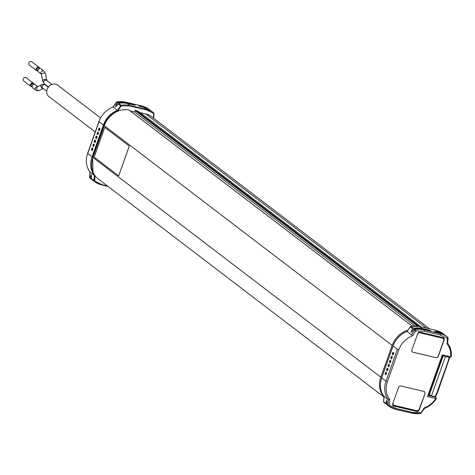 <?xml version="1.0" encoding="UTF-8"?>
<svg xmlns="http://www.w3.org/2000/svg" width="475" height="475" viewBox="0 0 475 475"><rect width="100%" height="100%" fill="white"/><g stroke="black" fill="none" stroke-linecap="round" stroke-linejoin="round"><path stroke-width="0.71" d="M153.508 118.133L153.651 113.388L146.365 109.879L130.049 106.02L130.013 105.486L146.324 109.345L143.782 107.403L138.801 105.984L142.88 106.715L141.972 106.02L125.661 102.161L126.564 102.855L135.28 105.278L127.472 103.544L130.013 105.486A25.757 21.82 127.3 0 0 121.41 105.266A1.075 0.908 127.3 0 0 120.65 105.777L121.137 106.109L117.978 110.794C111.304 113.501 106.632 118.323 103.942 125.252L92.631 157.029L92.981 172.134M434.732 331.776L434.851 331.449L434.293 331.431L435.759 332.138L439.381 332.999A25.757 21.82 -52.7 0 1 446.524 336.353L447.432 337.048A25.757 21.82 127.3 0 0 440.289 333.688L439.381 332.999M445.966 335.95A1.075 0.908 127.3 0 0 445.888 335.872A25.757 21.82 -52.7 0 0 445.615 335.665A25.757 21.82 -52.7 0 0 438.478 332.304L435.937 330.368A25.757 21.82 -52.7 0 1 443.08 333.723L445.615 335.665M434.851 331.449L438.478 332.304M413.108 330.315L411.481 330.695L412.799 328.736A1.075 0.908 127.3 0 1 413.559 328.225A25.757 21.82 -52.7 0 1 422.162 328.445L429.412 330.161L429.258 330.6M411.481 330.695L411.083 332.304L412.389 331.384L413.707 329.43A1.075 0.908 -52.7 0 1 414.467 328.92A25.757 21.82 -52.7 0 1 423.071 329.139L430.32 330.855L430.878 330.867L429.412 330.161M392.766 403.655L398.495 387.564A2.149 1.817 -52.7 0 1 401.013 386.009L423.848 391.412A2.149 1.817 -52.7 0 1 424.442 391.691A2.149 1.817 -52.7 0 1 424.953 393.828L419.229 409.913A2.149 1.817 -52.7 0 1 416.706 411.469L393.87 406.066A2.149 1.817 -52.7 0 1 393.276 405.787A2.149 1.817 -52.7 0 1 392.766 403.655M411.932 349.832L417.656 333.741A2.149 1.817 -52.7 0 1 420.179 332.185L443.015 337.588A2.149 1.817 -52.7 0 1 443.608 337.867A2.149 1.817 -52.7 0 1 444.119 340.005L438.389 356.09A2.149 1.817 -52.7 0 1 435.872 357.645L413.036 352.242A2.149 1.817 -52.7 0 1 412.442 351.963A2.149 1.817 -52.7 0 1 411.932 349.832M424.074 331.17L415.833 330.956L412.537 335.843C405.971 338.432 401.369 343.128 398.727 349.938L387.41 381.716C385.172 388.615 385.973 394.594 389.821 399.647L389.393 405.211L396.494 408.625L412.805 412.484L421.052 412.698L424.347 407.811C429.056 406.054 432.867 402.96 435.783 398.543L427.512 396.583L442.362 354.878L450.638 356.832C451.078 351.827 449.89 347.552 447.064 344.013L447.492 338.449L440.39 335.029L424.074 331.17A1.075 0.534 -76.7 0 0 423.979 329.828L440.289 333.688A1.075 0.534 103.3 0 1 440.39 335.029M451.25 356.594L450.638 356.832A1.075 0.534 103.3 0 1 449.938 357.532L451.25 356.594C451.719 351.452 450.52 347.005 447.664 343.259L448.109 338.182A1.075 0.344 4.4 0 0 448.008 338.022A1.075 0.908 127.3 0 0 447.717 337.268M447.61 343.205L447.064 344.013M412.537 335.843L407.229 331.544M387.915 405.43A25.757 21.82 -52.7 0 1 387.642 405.223A25.757 21.82 -52.7 0 1 387.368 405.015L388.277 405.703L389.393 405.211A1.075 0.344 -175.6 0 1 387.968 404.943L388.366 399.754L384.014 396.435L384.233 396.114L384.014 396.435A21.464 18.181 -52.7 0 1 381.698 377.833L381.728 377.756M393.87 406.066L393.419 405.721A2.149 1.817 -52.7 0 1 393.062 405.597M393.419 405.721L416.706 411.469M418.445 410.186A2.149 1.817 -52.7 0 1 416.254 411.124M392.683 403.946A2.149 1.817 127.3 0 0 393.253 404.789L393.615 405.068A2.149 1.817 -52.7 0 0 394.208 405.347L416.682 410.661A2.149 1.817 -52.7 0 0 419.199 409.106L424.953 393.828M424.401 391.655A2.149 1.817 -52.7 0 1 424.864 393.757M413.036 352.242L412.947 352.177A2.149 1.817 -52.7 0 1 412.395 351.928M412.947 352.177L435.872 357.645M438.389 356.09L438.3 356.018A2.149 1.817 -52.7 0 1 435.783 357.58M438.3 356.018L442.789 342.867M443.709 339.524A2.149 1.817 127.3 0 0 443.365 337.713M387.41 381.716L386.05 381.152A21.464 18.181 127.3 0 0 388.366 399.754L389.821 399.647M442.463 355.739L449.938 357.532A1.075 0.534 103.3 0 1 449.831 357.479L442.463 355.739L442.362 354.878M431.193 387.374L428.313 395.461L427.512 396.583M440.034 362.55L431.181 387.416M441.803 357.58L440.022 362.591M441.792 357.622L442.451 355.763M424.347 407.811L424.436 408.292M383.948 396.714A21.464 18.181 -52.7 0 1 380.837 377.174L392.154 345.396A21.464 18.181 -52.7 0 1 407.912 330.167M390.046 360.21L389.34 362.193L390.248 362.888L390.955 360.899L390.046 360.21M390.759 358.221L391.661 358.916L392.368 356.927L391.465 356.238L390.759 358.221L391.715 358.767M385.1 374.11L386.003 374.805L386.709 372.816L385.807 372.127L385.1 374.11L386.056 374.656M387.22 368.155L386.513 370.138L387.422 370.832L388.128 368.843L387.22 368.155M392.878 352.266L392.172 354.249L393.074 354.944L393.787 352.955L392.878 352.266M387.927 366.166L388.835 366.86L389.542 364.871L388.633 364.183L387.927 366.166L388.888 366.712M384.471 402.8A25.757 21.82 -52.7 0 1 384.198 402.598A25.757 21.82 -52.7 0 1 383.925 402.384L384.008 401.909L383.925 402.384L386.466 404.32A1.075 0.908 127.3 0 1 386.157 403.56L386.329 401.333L386.935 400.277M386.893 400.235L387.066 404.249A1.075 0.908 -52.7 0 0 387.368 405.015M386.466 404.32A25.757 21.82 127.3 0 0 386.733 404.534A25.757 21.82 127.3 0 0 387.291 404.943M393.615 405.068A2.149 1.817 -52.7 0 1 393.104 402.931L393.87 400.556M416.587 336.751L417.501 334.412A2.149 1.817 -52.7 0 1 420.019 332.856L442.498 338.17A2.149 1.817 -52.7 0 1 443.092 338.449A2.149 1.817 -52.7 0 1 443.603 340.587L442.943 342.986M418.255 332.803A2.149 1.817 -52.7 0 1 419.657 332.577L442.13 337.891A2.149 1.817 -52.7 0 1 442.73 338.176A2.149 1.817 -52.7 0 1 442.902 338.325M428.688 394.41L431.49 395.782L434.868 396.577A1.075 0.908 -52.7 0 1 435.076 396.661L435.326 396.928M445.485 356.476L431.49 395.782M426.324 328.082L145.772 113.97A21.464 18.181 -52.7 0 1 151.721 116.773L429.632 328.866M145.772 113.97L140.333 112.688L420.886 326.794M140.333 112.688L135.672 110.206L418.867 326.331M415.013 325.939L134.68 111.993L130.328 110.966M392.154 345.396L104.263 125.685A21.464 18.181 -52.7 0 1 129.04 110.022A0.427 0.362 -52.7 0 1 129.253 110.182M104.815 127.371L129.295 146.057L118.691 175.845L129.253 146.045L104.815 127.371M104.263 125.685L92.946 157.463L380.837 377.174M383.925 396.993L98.052 178.814A21.464 18.181 -52.7 0 1 92.946 157.463M389.34 362.193L390.302 362.74M390.355 360.448L389.702 362.282M391.774 356.476L391.121 358.31M386.116 372.364L385.463 374.199M386.513 370.138L387.475 370.684M387.529 368.392L386.876 370.227M392.172 354.249L393.128 354.795M393.187 352.503L392.534 354.338M388.942 364.42L388.289 366.255M443.181 355.935L429.311 394.885M134.68 111.993L135.084 110.527A0.427 0.362 -52.7 0 1 135.672 110.206M104.767 127.359L94.163 157.154L118.643 175.839M94.958 175.667L94.757 181.159L102.048 184.668L107.368 185.927M130.049 106.02L121.594 105.8L121.137 106.109M117.978 110.794L117.574 110.331A21.464 18.181 127.3 0 0 103.402 125.032L103.942 125.252M91.627 176.575L90.731 175.738L90.559 177.965L89.65 177.276A1.075 0.344 -175.6 0 1 89.549 177.11L89.947 171.974L94.4 175.412L94.982 175.37M94.852 139.971L94.145 141.96L95.048 142.654L95.76 140.665L94.852 139.971M95.558 137.988L96.467 138.682L97.173 136.693L96.265 135.998L95.558 137.988L96.52 138.528M92.726 145.932L93.634 146.627L94.341 144.637L93.438 143.943L92.726 145.932L93.688 146.472M92.019 147.915L91.313 149.904L92.221 150.599L92.928 148.61L92.019 147.915M98.384 130.043L99.293 130.738L99.999 128.749L99.091 128.054L98.384 130.043L99.346 130.583M97.678 132.026L96.971 134.015L97.88 134.71L98.586 132.721L97.678 132.026M113.317 107.481L113.222 107.006L113.317 107.481L113.222 107.006L117.574 110.331L120.65 105.777L118.109 103.835L116.791 105.794L115.484 106.709L115.882 105.1L117.509 104.72M126.564 102.855A25.757 21.82 127.3 0 0 117.96 102.636A1.075 0.908 127.3 0 0 117.2 103.146L115.882 105.1M118.109 103.835A1.075 0.908 -52.7 0 1 118.869 103.324A25.757 21.82 -52.7 0 1 127.472 103.544M143.782 107.403A25.757 21.82 -52.7 0 1 150.925 110.764L153.467 112.7A25.757 21.82 127.3 0 0 146.324 109.345L146.365 109.879M92.322 179.841A25.757 21.82 -52.7 0 1 92.043 179.633A25.757 21.82 -52.7 0 1 91.77 179.419L94.311 181.361A25.757 21.82 127.3 0 0 94.584 181.569A25.757 21.82 127.3 0 0 101.721 184.929L102.048 184.668M90.731 175.738L91.337 174.687M91.295 174.646L91.467 178.659A1.075 0.908 127.3 0 0 91.77 179.419M94.145 141.96L95.101 142.5M95.16 140.208L94.507 142.043M96.573 136.236L95.92 138.071M93.747 144.18L93.094 146.015M91.313 149.904L92.275 150.444M92.328 148.153L91.675 149.987M99.406 128.292L98.747 130.126M96.971 134.015L97.933 134.556M97.987 132.264L97.333 134.098M150.367 110.354A1.075 0.908 127.3 0 0 150.29 110.283A25.757 21.82 127.3 0 0 150.017 110.069A25.757 21.82 127.3 0 0 142.88 106.715M90.559 177.965A1.075 0.908 127.3 0 0 90.867 178.731A25.757 21.82 127.3 0 0 91.135 178.938A25.757 21.82 127.3 0 0 91.693 179.348M41.432 74.272L38.475 72.016A2.037 1.728 -52.7 0 1 37.988 69.991A2.037 1.728 -52.7 0 1 40.951 68.774L43.991 71.096A2.037 1.728 127.3 0 0 43.421 70.828A2.037 1.728 127.3 0 0 41.028 72.307A2.037 1.728 127.3 0 0 41.426 74.266M95.249 131.931L48.842 96.514A7.19 6.092 -52.7 0 1 47.66 88.19A7.19 6.092 -52.7 0 1 55.575 84.146A7.19 6.092 -52.7 0 1 57.57 85.084L100.593 117.919M37.875 70.484L37.181 69.95A1.182 0.997 -52.7 0 1 38.618 68.073L39.306 68.602M37.875 70.923A2.037 1.728 -52.7 0 1 37.228 70.9A2.037 1.728 -52.7 0 1 36.664 70.632L29.408 65.099A2.037 1.728 -52.7 0 1 29.07 62.736A2.037 1.728 -52.7 0 1 31.314 61.59A2.037 1.728 -52.7 0 1 31.884 61.857L39.134 67.391A2.037 1.728 -52.7 0 1 39.734 68.489M36.664 70.632A2.037 1.728 -52.7 0 1 36.326 68.275A2.037 1.728 -52.7 0 1 38.57 67.129A2.037 1.728 -52.7 0 1 39.134 67.391M37.745 86.717A2.037 1.728 127.3 0 0 35.37 88.196A2.037 1.728 127.3 0 0 35.857 90.226L32.817 87.905A2.037 1.728 -52.7 0 1 32.336 85.88A2.037 1.728 -52.7 0 1 35.292 84.663L37.881 86.64M32.217 86.373L31.522 85.838A1.182 0.997 -52.7 0 1 32.959 83.962L33.654 84.491M32.217 86.812A2.037 1.728 -52.7 0 1 31.57 86.788A2.037 1.728 -52.7 0 1 31.006 86.521L23.75 80.987A2.037 1.728 -52.7 0 1 23.412 78.624A2.037 1.728 -52.7 0 1 25.662 77.478A2.037 1.728 -52.7 0 1 26.226 77.746L33.476 83.279A2.037 1.728 -52.7 0 1 34.075 84.378M31.006 86.521A2.037 1.728 -52.7 0 1 30.667 84.164A2.037 1.728 -52.7 0 1 32.912 83.018A2.037 1.728 -52.7 0 1 33.476 83.279M139.252 105.854L139.139 106.18M435.848 330.345L419.627 326.509L422.162 328.445M423.071 329.139L423.979 329.828A25.757 21.82 127.3 0 0 415.376 329.608L414.467 328.92M413.559 328.225L411.023 326.289A25.757 21.82 -52.7 0 1 419.627 326.509L419.532 326.485M447.699 337.256A25.757 21.82 127.3 0 0 447.432 337.048L447.492 338.449A1.075 0.344 4.4 0 0 448.109 338.182L447.705 337.262M413.707 329.43L415.833 330.956L415.376 329.608A1.075 0.908 127.3 0 0 414.61 330.119L411.54 334.673M412.799 328.736L410.258 326.8A1.075 0.908 -52.7 0 1 411.023 326.289M451.149 356.434A21.464 18.181 127.3 0 0 447.711 343.342M410.269 326.788L407.188 331.354A21.464 18.181 -52.7 0 0 393.015 346.055L381.698 377.833L386.05 381.152L397.367 349.374L398.727 349.938M393.193 346.002L397.367 349.374M384.014 396.435L383.628 401.5M383.972 396.387L383.574 401.553L383.925 402.384A1.075 0.908 -52.7 0 1 383.616 401.618L386.157 403.56M419.229 409.913L418.914 409.676M443.727 339.702L444.119 340.005M428.313 395.461L435.682 397.201A1.075 0.534 103.3 0 1 435.783 398.543L436.109 398.662L435.783 398.543M421.367 412.84L421.052 412.698L420.779 413.41L412.11 413.185A1.075 0.534 103.3 0 1 412.003 413.131L395.912 409.325M412.229 413.185A25.757 21.82 127.3 0 0 420.607 413.351M412.805 412.484A1.075 0.534 103.3 0 1 412.11 413.185L395.794 409.325A1.075 0.534 -76.7 0 0 396.494 408.625M395.687 409.272A1.075 0.534 -76.7 0 0 395.794 409.325L388.55 405.917A25.757 21.82 127.3 0 0 395.687 409.272M387.066 404.249L387.968 404.943A1.075 0.908 -52.7 0 0 388.277 405.703A25.757 21.82 127.3 0 0 388.55 405.917L387.642 405.223M449.237 356.879L448.204 360.97L448.655 360.84M434.868 396.577L435.682 397.201A1.075 0.908 -52.7 0 1 435.979 397.343L436.234 398.774C433.271 403.287 429.388 406.481 424.579 408.358L420.779 413.41M435.076 396.661L436.887 392.754L448.204 360.97M437.344 392.617L436.887 392.754M129.04 110.022L412.163 326.093M386.329 401.333L387.226 402.165M442.498 338.17L442.13 337.891M420.019 332.856L419.657 332.577M417.578 326.117L135.084 110.527M92.631 157.029L92.085 156.809L103.402 125.032L99.049 121.707L87.804 153.294M121.594 105.8L118.869 103.324M153.734 112.913L153.651 113.388L153.734 112.913A25.757 21.82 127.3 0 0 153.467 112.7L153.74 112.913A1.075 0.908 127.3 0 1 154.042 113.673L153.74 112.913M153.835 113.846L153.734 118.305M154.031 113.798L153.692 118.275M108.003 186.414L101.81 184.947M94.757 181.159L94.311 181.361A1.075 0.908 127.3 0 1 94.002 180.595L94.4 175.412A21.464 18.181 127.3 0 1 92.085 156.809L87.732 153.484M94.573 180.702L91.467 178.659M113.222 107.006L116.298 102.452L117.2 103.146M90.867 178.731L89.959 178.036A1.075 0.908 -52.7 0 1 89.65 177.276L90.048 172.087M117.96 102.636L117.058 101.941A25.757 21.82 -52.7 0 1 125.661 102.161A1.075 0.534 -76.7 0 0 125.554 102.113A1.075 0.534 -76.7 0 0 125.43 102.107M116.322 102.416L116.298 102.452A1.075 0.908 -52.7 0 1 117.058 101.941L116.607 102.6M133.813 104.571L133.659 105.011M141.746 105.967A1.075 0.534 103.3 0 1 141.865 105.972A1.075 0.534 103.3 0 1 141.972 106.02A25.757 21.82 -52.7 0 1 149.114 109.381L150.017 110.069M91.135 178.938L89.953 178.036L89.549 177.11A1.075 0.344 -175.6 0 1 89.674 176.967M90.001 172.039C86.076 166.678 85.286 160.449 87.626 153.342L98.942 121.564C101.632 114.564 106.347 109.689 113.08 106.94L116.173 102.345L117.058 101.941M46.716 80.204A2.037 1.176 169.5 0 0 45.76 79.432A2.037 1.176 169.5 0 0 43.629 79.705A2.037 1.176 169.5 0 0 42.703 80.946L41.539 74.658A2.037 1.176 -10.5 0 1 42.465 73.417A2.037 1.176 -10.5 0 1 44.597 73.144A2.037 1.176 -10.5 0 1 45.553 73.916L46.847 80.619M42.703 80.946L44.264 83.76A2.037 1.728 -52.7 0 1 43.932 81.403A2.037 1.728 -52.7 0 1 46.176 80.257A2.037 1.728 -52.7 0 1 46.74 80.518L51.876 84.437M46.722 91.194L42.708 88.13A2.037 1.728 -52.7 0 1 42.376 85.773A2.037 1.728 -52.7 0 1 44.62 84.627A2.037 1.728 -52.7 0 1 45.184 84.888L48.26 87.24M45.184 84.888L43.991 84.324L41.663 84.651A2.037 1.621 62.2 0 0 40.957 86.64A2.037 1.621 62.2 0 0 42.578 88.368A2.037 1.621 62.2 0 0 43.071 88.403M43.16 88.475L39.377 90.464A2.037 1.621 -117.8 0 1 38.386 90.577A2.037 1.621 -117.8 0 1 36.771 88.843A2.037 1.621 -117.8 0 1 37.477 86.86L41.663 84.651M383.996 396.417C380.101 391.103 379.317 384.887 381.657 377.773L392.973 345.996C395.669 338.978 400.389 334.085 407.134 331.324L410.952 326.266L419.579 326.485L435.896 330.345L443.08 333.723M383.925 402.384L386.733 404.534M449.712 357.479L437.445 392.766L435.272 397.314M435.159 396.714L435.979 397.343M442.73 338.176L443.092 338.449M412.205 326.088L129.164 110.075M92.043 179.633L94.584 181.569L101.763 184.947L108.027 186.432M116.88 101.888L125.554 102.113L141.865 105.972L149.114 109.381M44.264 83.76L48.468 86.967M43.991 71.096L45.553 73.916M41.515 74.338L41.539 74.658M35.857 90.226L37.05 90.796L39.377 90.464"/></g></svg>
